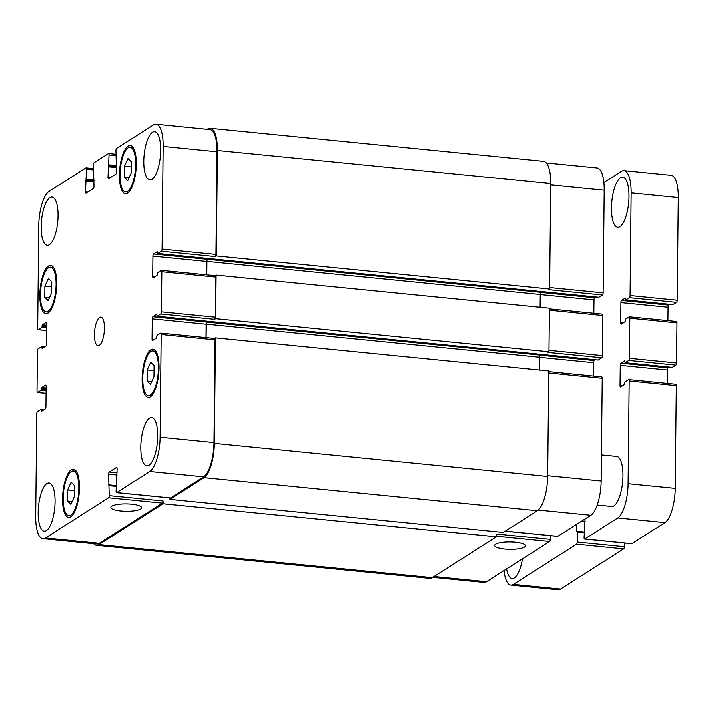 <?xml version="1.0" encoding="UTF-8"?>
<svg xmlns="http://www.w3.org/2000/svg" width="714" height="714" viewBox="0 0 714 714"><rect width="100%" height="100%" fill="white"/><g stroke="black" fill="none" stroke-linecap="round" stroke-linejoin="round"><path stroke-width="1.07" d="M601.456 454.889L616.7 456.398A25.142 8.443 95.7 0 1 622.867 479.032A25.142 8.443 95.7 0 1 613.96 505.833A25.142 8.443 95.7 0 1 611.728 506.449L597.243 505.012M620.502 177.831A25.142 8.443 95.7 0 1 622.733 177.215A25.142 8.443 95.7 0 1 628.9 199.849A25.142 8.443 95.7 0 1 619.993 226.65A25.142 8.443 95.7 0 1 617.762 227.266A25.142 8.443 95.7 0 1 611.595 204.632A25.142 8.443 95.7 0 1 620.502 177.831M522.452 558.848A25.142 8.443 95.7 0 1 514.375 577.947A25.142 8.443 95.7 0 1 512.143 578.563A25.142 8.443 95.7 0 1 506.592 568.951M576.6 524.353L576.519 531.243L577.323 532.117L577.215 542.06A1.794 0.607 95.7 0 1 576.573 544.202L513.437 584.427A28.739 9.657 95.7 0 1 510.885 585.132L558.027 589.809A28.739 9.657 -84.3 0 0 560.57 589.104L623.715 548.879A1.794 0.607 -84.3 0 0 624.357 546.737L624.393 543.015M672.891 304.628L676.577 302.37A1.794 0.607 -84.3 0 0 677.229 300.228L678.3 197.546A28.739 9.657 -84.3 0 0 671.124 175.323L623.991 170.646A28.739 9.657 95.7 0 1 631.158 192.86L630.087 295.542A1.794 0.607 95.7 0 1 629.445 297.684L625.812 299.978L625.402 298.015L621.582 300.442A1.794 0.607 -84.3 0 0 620.939 302.584L620.725 322.808A1.794 0.607 -84.3 0 0 621.171 324.201A1.794 0.607 -84.3 0 0 621.332 324.156L625.152 321.719L625.678 319.14L629.239 316.864A1.794 0.607 95.7 0 1 629.4 316.82A1.794 0.607 95.7 0 1 629.846 318.212L629.427 358.303A1.794 0.607 95.7 0 1 628.784 360.445L625.152 362.739L624.741 360.775L620.921 363.203A1.794 0.607 -84.3 0 0 620.279 365.345L620.064 385.569A1.794 0.607 -84.3 0 0 620.52 386.961A1.794 0.607 -84.3 0 0 620.68 386.917L624.491 384.48L625.018 381.892L628.588 379.625A1.794 0.607 95.7 0 1 628.739 379.58A1.794 0.607 95.7 0 1 629.195 380.973L628.115 483.655A28.739 9.657 95.7 0 1 617.815 517.927L584.712 539.016A1.794 0.607 95.7 0 1 584.552 539.061A1.794 0.607 95.7 0 1 584.106 537.669L585.105 518.926M667.938 320.648L668.072 307.261A1.794 0.607 95.7 0 1 668.723 305.119L669.928 304.351M672.231 367.389L675.926 365.122A1.794 0.607 -84.3 0 0 676.569 362.98L676.988 322.889A1.794 0.607 -84.3 0 0 676.542 321.496A1.794 0.607 -84.3 0 0 676.381 321.541M667.278 383.4L667.42 370.022A1.794 0.607 95.7 0 1 668.063 367.88L669.268 367.112M631.542 543.666A1.794 0.607 -84.3 0 0 631.685 543.738A1.794 0.607 -84.3 0 0 631.845 543.693L664.948 522.603A28.739 9.657 -84.3 0 0 675.257 488.331L676.328 385.649A1.794 0.607 -84.3 0 0 675.881 384.257A1.794 0.607 -84.3 0 0 675.721 384.302M510.885 585.132A28.739 9.657 95.7 0 1 504.048 570.575M603.892 182.525L621.439 171.351A28.739 9.657 95.7 0 1 623.991 170.646M120.871 510.974A15.387 3.704 0.6 0 1 110.84 507.395A15.387 3.704 0.6 0 1 126.271 503.861A15.387 3.704 0.6 0 1 141.613 507.725A15.387 3.704 0.6 0 1 120.871 510.974M504.709 549.075A15.387 3.704 0.6 0 1 494.686 545.496A15.387 3.704 0.6 0 1 510.108 541.962A15.387 3.704 0.6 0 1 525.45 545.826A15.387 3.704 0.6 0 1 504.709 549.075M147.075 381.035L147.191 369.959L150.69 362.23L154.072 365.577L153.956 376.644L150.458 384.373L147.075 381.035L151.761 381.499M147.191 369.959L154.028 370.637M124.343 177.322L124.459 166.246L127.967 158.517L131.349 161.864L131.233 172.931L127.735 180.66L124.343 177.322L129.038 177.786M124.459 166.246L131.296 166.924M44.768 297.292L44.884 286.216L48.382 278.487L51.774 281.834L51.658 292.91L48.15 300.63L44.768 297.292L49.453 297.756M44.884 286.216L51.72 286.894M67.5 501.005L67.616 489.929L71.114 482.2L74.497 485.547L74.381 496.614L70.882 504.343L67.5 501.005L72.185 501.469M67.616 489.929L74.443 490.607M127.619 191.379A22.455 7.542 -84.3 0 0 135.571 167.451A22.455 7.542 -84.3 0 0 130.064 147.254A22.455 7.542 -84.3 0 0 120.345 168.843A22.455 7.542 -84.3 0 0 125.628 191.932A22.455 7.542 -84.3 0 0 127.619 191.379M127.601 193.128A24.249 8.149 95.7 0 1 125.45 193.717A24.249 8.149 95.7 0 1 119.738 168.79A24.249 8.149 95.7 0 1 130.243 145.46A24.249 8.149 95.7 0 1 136.195 167.281A24.249 8.149 95.7 0 1 127.601 193.128M150.351 395.092A22.455 7.542 -84.3 0 0 158.303 371.164A22.455 7.542 -84.3 0 0 152.796 350.958A22.455 7.542 -84.3 0 0 143.077 372.556A22.455 7.542 -84.3 0 0 148.36 395.645A22.455 7.542 -84.3 0 0 150.351 395.092M150.333 396.841A24.249 8.149 95.7 0 1 148.182 397.43A24.249 8.149 95.7 0 1 142.47 372.494A24.249 8.149 95.7 0 1 152.975 349.173A24.249 8.149 95.7 0 1 158.919 370.994A24.249 8.149 95.7 0 1 150.333 396.841M70.775 515.062A22.455 7.542 -84.3 0 0 78.727 491.134A22.455 7.542 -84.3 0 0 73.221 470.928A22.455 7.542 -84.3 0 0 63.492 492.526A22.455 7.542 -84.3 0 0 68.785 515.615A22.455 7.542 -84.3 0 0 70.775 515.062M70.757 516.811A24.249 8.149 95.7 0 1 68.606 517.4A24.249 8.149 95.7 0 1 62.894 492.473A24.249 8.149 95.7 0 1 73.399 469.143A24.249 8.149 95.7 0 1 79.343 490.964A24.249 8.149 95.7 0 1 70.757 516.811M48.043 311.358A22.455 7.542 -84.3 0 0 55.995 287.421A22.455 7.542 -84.3 0 0 50.489 267.223A22.455 7.542 -84.3 0 0 40.769 288.813A22.455 7.542 -84.3 0 0 46.053 311.902A22.455 7.542 -84.3 0 0 48.043 311.358M48.025 313.098A24.249 8.149 95.7 0 1 45.874 313.696A24.249 8.149 95.7 0 1 40.163 288.759A24.249 8.149 95.7 0 1 50.667 265.429A24.249 8.149 95.7 0 1 56.62 287.251A24.249 8.149 95.7 0 1 48.025 313.098M151.984 179.321A24.249 8.149 95.7 0 1 149.842 179.91A24.249 8.149 95.7 0 1 144.13 154.983A24.249 8.149 95.7 0 1 154.626 131.653A24.249 8.149 95.7 0 1 160.579 153.474A24.249 8.149 95.7 0 1 151.984 179.321M46.365 530.618A24.249 8.149 95.7 0 1 44.214 531.207A24.249 8.149 95.7 0 1 38.511 506.28A24.249 8.149 95.7 0 1 49.007 482.95A24.249 8.149 95.7 0 1 54.96 504.771A24.249 8.149 95.7 0 1 46.365 530.618M148.994 465.225A24.249 8.149 95.7 0 1 146.843 465.823A24.249 8.149 95.7 0 1 141.131 440.886A24.249 8.149 95.7 0 1 151.636 417.565A24.249 8.149 95.7 0 1 157.589 439.387A24.249 8.149 95.7 0 1 148.994 465.225M49.364 244.706A24.249 8.149 95.7 0 1 47.213 245.304A24.249 8.149 95.7 0 1 41.501 220.367A24.249 8.149 95.7 0 1 52.006 197.046A24.249 8.149 95.7 0 1 57.95 218.868A24.249 8.149 95.7 0 1 49.364 244.706M45.419 537.972A28.739 9.657 95.7 0 1 42.876 538.677A28.739 9.657 95.7 0 1 35.7 516.454L36.771 413.772A1.794 0.607 95.7 0 1 37.423 411.63L41.046 409.345L41.466 411.309L45.277 408.881A1.794 0.607 -84.3 0 0 45.928 406.739L46.133 386.515A1.794 0.607 -84.3 0 0 45.687 385.123A1.794 0.607 -84.3 0 0 45.526 385.167L41.715 387.604L41.189 390.183L37.619 392.459A1.794 0.607 95.7 0 1 37.458 392.504A1.794 0.607 95.7 0 1 37.012 391.111L37.431 351.02A1.794 0.607 95.7 0 1 38.074 348.878L41.707 346.585L42.117 348.548L45.937 346.12A1.794 0.607 -84.3 0 0 46.58 343.978L46.794 323.754A1.794 0.607 -84.3 0 0 46.348 322.362A1.794 0.607 -84.3 0 0 46.187 322.407L42.367 324.843L41.84 327.423L38.279 329.698A1.794 0.607 95.7 0 1 38.119 329.743A1.794 0.607 95.7 0 1 37.672 328.351L38.743 225.669A28.739 9.657 95.7 0 1 49.052 191.397L85.903 167.915A1.794 0.607 95.7 0 1 86.064 167.87A1.794 0.607 95.7 0 1 86.519 169.263L85.475 191.745A1.794 0.607 -84.3 0 0 85.921 193.128A1.794 0.607 -84.3 0 0 86.082 193.083L93.338 188.46A1.794 0.607 -84.3 0 0 93.98 186.318L93.4 164.872A1.794 0.607 95.7 0 1 94.043 162.73L108.439 153.564A1.794 0.607 95.7 0 1 108.59 153.519A1.794 0.607 95.7 0 1 109.046 154.902L108.001 177.393A1.794 0.607 -84.3 0 0 108.448 178.777A1.794 0.607 -84.3 0 0 108.608 178.732L115.864 174.109A1.794 0.607 -84.3 0 0 116.507 171.967L115.927 150.52A1.794 0.607 95.7 0 1 116.569 148.378L153.43 124.896A28.739 9.657 95.7 0 1 155.973 124.191A28.739 9.657 95.7 0 1 163.149 146.406L162.069 249.088A1.794 0.607 95.7 0 1 161.426 251.23L157.794 253.524L157.383 251.56L153.564 253.988A1.794 0.607 -84.3 0 0 152.921 256.13L152.707 276.354A1.794 0.607 -84.3 0 0 153.162 277.737A1.794 0.607 -84.3 0 0 153.323 277.701L157.134 275.265L157.66 272.677L161.23 270.41A1.794 0.607 95.7 0 1 161.382 270.365A1.794 0.607 95.7 0 1 161.837 271.748L161.418 311.848A1.794 0.607 95.7 0 1 160.766 313.99L157.142 316.284L156.723 314.312L152.912 316.748A1.794 0.607 -84.3 0 0 152.269 318.89L152.055 339.114A1.794 0.607 -84.3 0 0 152.501 340.498A1.794 0.607 -84.3 0 0 152.662 340.453L156.482 338.025L157 335.437L160.57 333.17A1.794 0.607 95.7 0 1 160.73 333.126A1.794 0.607 95.7 0 1 161.177 334.509L160.106 437.191A28.739 9.657 95.7 0 1 149.797 471.463L116.694 492.562A1.794 0.607 95.7 0 1 116.534 492.606A1.794 0.607 95.7 0 1 116.087 491.214L117.132 468.732A1.794 0.607 -84.3 0 0 116.685 467.34A1.794 0.607 -84.3 0 0 116.525 467.384L109.26 472.008A1.794 0.607 -84.3 0 0 108.617 474.15L109.206 495.596A1.794 0.607 95.7 0 1 108.564 497.738L45.419 537.972L99.291 543.318A28.739 9.657 95.7 0 1 96.747 544.023L42.876 538.677M99.282 345.38A14.369 4.828 95.7 0 1 98.005 345.728A14.369 4.828 95.7 0 1 94.623 330.957A14.369 4.828 95.7 0 1 100.844 317.132A14.369 4.828 95.7 0 1 104.369 330.064A14.369 4.828 95.7 0 1 99.282 345.38M550.324 535.661L550.28 539.382A1.794 0.607 95.7 0 1 549.637 541.524L486.502 581.758A28.739 9.657 95.7 0 1 483.949 582.463L432.738 577.376M546.308 162.935L597.056 167.968A28.739 9.657 95.7 0 1 604.222 190.192L603.151 292.874A1.794 0.607 95.7 0 1 602.509 295.016L598.814 297.274M595.851 297.006L594.646 297.774A1.794 0.607 -84.3 0 0 594.003 299.916L593.861 313.294M602.304 314.187A1.794 0.607 95.7 0 1 602.464 314.142A1.794 0.607 95.7 0 1 602.911 315.534L602.491 355.634A1.794 0.607 95.7 0 1 601.848 357.776L598.162 360.034M595.19 359.767L593.986 360.534A1.794 0.607 -84.3 0 0 593.343 362.676L593.2 376.055M601.652 376.947A1.794 0.607 95.7 0 1 601.804 376.903A1.794 0.607 95.7 0 1 602.259 378.295L601.179 480.977A28.739 9.657 95.7 0 1 590.88 515.249L557.777 536.339A1.794 0.607 95.7 0 1 557.616 536.384A1.794 0.607 95.7 0 1 557.464 536.312M99.291 543.318L162.435 503.093A1.794 0.607 95.7 0 0 163.078 500.951L163.051 503.736L98.907 544.604A28.739 9.657 95.7 0 1 96.363 545.309L429.694 578.394A28.739 9.657 -84.3 0 0 432.238 577.688L496.382 536.821L496.409 534.036L550.28 539.382M169.932 499.354L503.263 532.439L537.365 510.706A28.739 9.657 -84.3 0 0 547.674 476.434L548.78 370.968L215.441 337.874L214.343 443.349A28.739 9.657 95.7 0 1 204.034 477.621L169.932 499.354L169.941 497.908M539.463 370.039L539.597 357.241A1.794 0.607 95.7 0 1 540.239 355.099L206.783 322.094A1.794 0.607 -84.3 0 0 206.141 324.236L205.998 337.615M601.848 357.776L547.977 352.421L548.977 351.788L549.432 308.207L216.101 275.113L215.646 318.703L214.646 319.337L160.766 313.99M540.123 307.279L540.257 294.489A1.794 0.607 95.7 0 1 540.9 292.347L207.435 259.334A1.794 0.607 -84.3 0 0 206.792 261.476L206.658 274.854M602.509 295.016L548.638 289.67L549.637 289.027L550.744 183.56A28.739 9.657 -84.3 0 0 543.568 161.337L210.228 128.252A28.739 9.657 95.7 0 1 217.404 150.467L216.297 255.942L215.298 256.576L161.426 251.23M155.973 124.191L209.845 129.537A28.739 9.657 95.7 0 1 217.02 151.752L215.94 254.434A1.794 0.607 95.7 0 1 215.298 256.576M215.101 275.756A1.794 0.607 95.7 0 1 215.262 275.711A1.794 0.607 95.7 0 1 215.708 277.103L215.289 317.194A1.794 0.607 95.7 0 1 214.646 319.337M214.441 338.516A1.794 0.607 95.7 0 1 214.602 338.472A1.794 0.607 95.7 0 1 215.048 339.855L213.977 442.546A28.739 9.657 95.7 0 1 203.668 476.818L170.566 497.908A1.794 0.607 95.7 0 1 170.405 497.953A1.794 0.607 95.7 0 1 170.262 497.872M96.363 545.309A28.739 9.657 95.7 0 1 93.614 543.711M214.521 338.463L215.441 337.874M206.908 322.014A1.794 0.607 -84.3 0 0 206.266 324.156L206.123 337.633M207.56 259.253A1.794 0.607 -84.3 0 0 206.917 261.395L206.783 274.872M215.182 275.702L216.101 275.113M207.185 129.27L207.685 128.957A28.739 9.657 95.7 0 1 210.228 128.252M215.646 318.703L548.977 351.788M216.297 255.942L549.637 289.027M163.051 503.736L496.382 536.821M576.573 544.202L623.715 548.879M513.437 584.427L560.57 589.104M577.215 542.06L624.357 546.737M577.323 532.117L584.15 532.796M577.207 531.591L584.159 532.287M576.519 531.243L584.159 532.001M581.678 521.113L585.078 521.443M584.712 539.016L631.845 543.693M617.815 517.927L664.948 522.603M628.115 483.655L675.257 488.331M629.195 380.973L676.328 385.649M620.064 385.569L622.421 385.801M620.279 365.345L667.42 370.022M620.921 363.203L668.063 367.88M625.214 362.721L672.356 367.398M628.784 360.445L675.926 365.122M629.427 358.303L676.569 362.98M629.846 318.212L676.988 322.889M620.725 322.808L623.081 323.04M620.939 302.584L668.072 307.261M621.582 300.442L668.723 305.119M625.875 299.96L673.016 304.637M629.445 297.684L676.577 302.37M630.087 295.542L677.229 300.228M631.158 192.86L678.3 197.546M434.041 576.546L486.502 581.758M550.726 184.881L604.222 190.192M549.655 287.563L603.151 292.874M540.257 294.579L594.003 299.916M540.801 292.428L594.646 297.774M549.414 310.224L602.911 315.534M548.995 350.324L602.491 355.634M539.597 357.339L593.343 362.676M540.141 355.188L593.986 360.534M548.754 372.985L602.259 378.295M547.683 475.667L601.179 480.977M538.267 510.028L590.88 515.249M505.316 531.136L557.777 536.339M496.391 536.241L549.637 541.524M46.062 393.298L37.619 392.459M46.722 330.537L38.279 329.698M93.347 169.932L86.519 169.263M87.822 191.977L85.475 191.745M115.873 155.581L109.046 154.902M110.349 177.625L108.001 177.393M217.02 151.752L163.149 146.406M215.94 254.434L162.069 249.088M207.435 259.334L153.564 253.988M206.792 261.476L152.921 256.13M155.063 276.586L152.707 276.354M215.708 277.103L161.837 271.748M215.289 317.194L161.418 311.848M206.783 322.094L152.912 316.748M206.141 324.236L152.269 318.89M154.403 339.346L152.055 339.114M215.048 339.855L161.177 334.509M213.977 442.546L160.106 437.191M203.668 476.818L149.797 471.463M170.566 497.908L116.694 492.562M117.087 472.784L109.26 472.008M117.069 474.989L108.617 474.15M162.435 503.093L108.564 497.738M163.078 500.951L109.206 495.596M204.034 477.621L537.365 510.706M214.343 443.349L547.674 476.434M206.266 324.156L539.597 357.241M157.205 316.266L598.278 360.043M206.917 261.395L540.257 294.489M157.856 253.506L598.939 297.283M217.404 150.467L550.744 183.56M108.109 166.755L116.552 167.594M108.367 165.898L116.56 166.71M108.68 165.702L116.569 166.478M108.939 164.845L116.578 165.603M85.582 181.106L94.025 181.945M85.841 180.249L94.034 181.061M86.153 180.053L94.043 180.838M86.412 179.196L94.052 179.955M41.84 327.423L46.749 327.913M42.099 326.566L46.758 327.03M42.108 325.7L46.767 326.155M42.367 324.843L46.776 325.281M41.876 348.013L42.822 348.102M41.885 347.138L44 347.352M41.769 346.611L44.696 346.906M41.189 390.183L46.089 390.674M41.448 389.326L46.098 389.79M41.457 388.461L46.107 388.916M41.715 387.604L46.124 388.041M41.216 410.773L42.162 410.862M41.233 409.898L43.349 410.113M41.109 409.372L44.045 409.666M98.907 544.604L432.238 577.688M109.304 485.663L116.141 486.341M109.188 485.136L116.141 485.832M108.51 484.788L116.15 485.547M577.144 531.564L584.159 532.26M584.552 539.061L631.685 543.738M628.739 379.58L675.881 384.257M625.152 362.739L672.293 367.415M629.4 316.82L676.542 321.496M625.812 299.978L672.954 304.655M133.125 147.557L130.064 147.254M128.69 192.236L125.628 191.932M155.857 351.261L152.796 350.958M151.422 395.949L148.36 395.645M76.282 471.24L73.221 470.928M71.846 515.919L68.785 515.615M53.55 267.527L50.489 267.223M49.114 312.205L46.053 311.902M602.464 314.142L549.432 308.885M601.804 376.903L548.771 371.637M557.616 536.384L505.226 531.189M46.062 393.352L37.458 392.504M46.722 330.6L38.119 329.743M93.355 168.593L86.064 167.87M115.882 154.242L108.59 153.519M215.262 275.711L161.382 270.365M214.602 338.472L160.73 333.126M170.405 497.953L116.534 492.606M157.142 316.284L598.216 360.061M157.794 253.524L598.876 297.301M41.707 346.585L44.732 346.888M41.046 409.345L44.072 409.649M109.126 485.109L116.141 485.806"/></g></svg>
